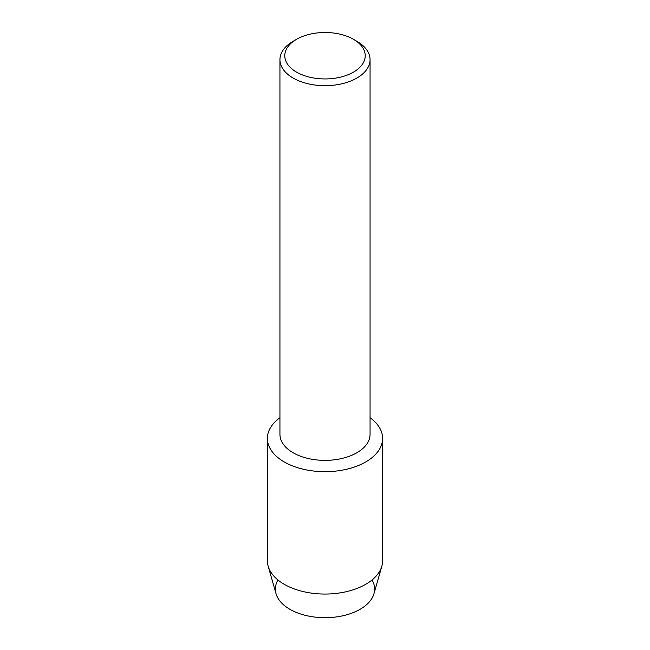 <?xml version="1.0" encoding="UTF-8"?>
<svg xmlns="http://www.w3.org/2000/svg" width="650" height="650" viewBox="0 0 650 650"><rect width="100%" height="100%" fill="white"/><g stroke="black" fill="none" stroke-linecap="round" stroke-linejoin="round"><path stroke-width="0.97" d="M372.068 579.971A49.627 28.649 180 0 1 360.092 609.302A49.627 28.649 180 0 1 298.902 613.413A49.627 28.649 180 0 1 277.932 579.971M353.438 39.301L356.858 41.275A45.061 26.016 180 0 1 370.061 59.67L370.061 434.363A45.061 26.016 180 0 1 356.858 452.757A45.061 26.016 180 0 1 307.759 458.396A45.061 26.016 180 0 1 279.939 434.363L279.939 59.67A45.061 26.016 180 0 1 293.142 41.275L296.562 39.301A40.219 23.221 180 0 1 353.438 39.301A40.219 23.221 180 0 1 353.438 72.142A40.219 23.221 180 0 1 296.562 72.142A40.219 23.221 180 0 1 296.562 39.301L293.142 41.275M365.731 461.947A57.606 33.256 180 0 1 286.626 463.231A57.606 33.256 180 0 1 279.939 417.706A57.606 33.256 180 0 0 267.394 438.425A57.606 33.256 180 0 0 302.957 469.154A57.606 33.256 180 0 0 365.731 461.947A57.606 33.256 180 0 0 370.061 417.706A57.606 33.256 180 0 1 382.606 438.425A57.606 33.256 180 0 1 365.731 461.947M370.061 59.67A45.061 26.016 180 0 1 356.858 78.065A45.061 26.016 180 0 1 307.759 83.704A45.061 26.016 180 0 1 279.939 59.67M382.606 438.425L382.606 560.796A57.606 33.256 180 0 1 381.834 566.223L373.961 593.718A49.627 28.649 180 0 1 360.092 609.302A49.627 28.649 180 0 1 309.831 616.322A49.627 28.649 180 0 1 276.039 593.718L268.166 566.223A57.606 33.256 180 0 1 267.394 560.796L267.394 438.425M381.834 566.223A57.606 33.256 180 0 1 365.731 584.309A57.606 33.256 180 0 1 307.385 592.459A57.606 33.256 180 0 1 268.166 566.223"/></g></svg>
